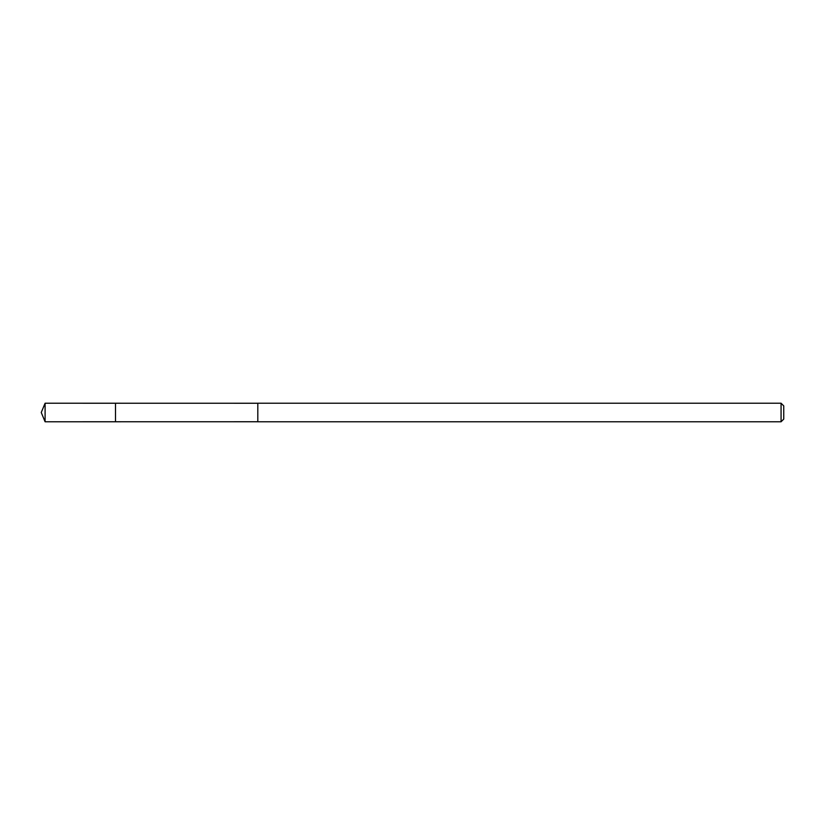<?xml version="1.0" encoding="UTF-8"?>
<svg xmlns="http://www.w3.org/2000/svg" width="825" height="825" viewBox="0 0 825 825"><rect width="100%" height="100%" fill="white"/><g stroke="black" fill="none" stroke-linecap="round" stroke-linejoin="round"><path stroke-width="1.24" d="M115.5 421.771L115.5 403.229L45.097 403.219L45.097 421.781L115.5 421.771L115.5 403.229L257.812 403.25L257.812 421.75L45.097 421.781L41.25 412.5L45.097 421.781M257.812 416.305L257.812 421.781L781.069 421.781L781.069 403.219L257.812 403.219L257.812 416.305M781.069 403.219L783.75 405.9L783.75 419.1L781.069 421.781M41.25 412.5L45.097 403.219"/></g></svg>
